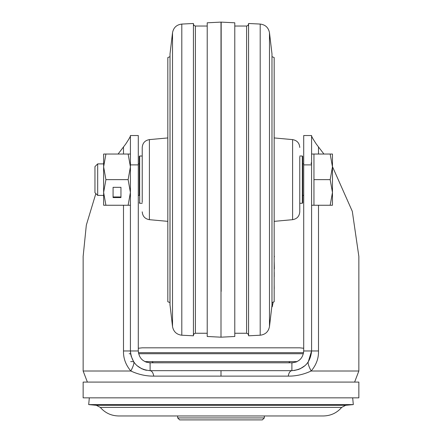 <?xml version="1.0" encoding="UTF-8"?>
<svg xmlns="http://www.w3.org/2000/svg" width="442" height="442" viewBox="0 0 442 442"><rect width="100%" height="100%" fill="white"/><g stroke="black" fill="none" stroke-linecap="round" stroke-linejoin="round"><path stroke-width="0.66" d="M83.146 397.844L358.849 397.844L358.849 382.087L83.146 382.087L83.146 397.844M135.528 364.214L133.738 361.926C134.318 363.086 133.357 366.114 130.849 371.009C125.716 364.921 123.263 358.241 123.495 350.976L130.412 350.976C131.578 362.932 138.142 369.501 150.103 370.667L150.103 362.788C142.926 362.092 138.992 358.153 138.291 350.976L130.412 350.976L130.412 245.271M288.223 376.12C288.875 372.7 290.101 370.882 291.897 370.667C303.858 369.501 310.422 362.932 311.588 350.976L311.588 135.534L303.709 135.534L303.709 350.976L318.505 350.976C318.726 358.291 316.273 364.97 311.151 371.009C303.577 374.518 295.936 376.219 288.223 376.12L153.783 376.12C146.053 376.203 138.412 374.501 130.849 371.009L83.146 371.009L83.146 256.404L86.323 225.127L95.853 193.568M118.075 154.043L125.644 144.136C128.793 139.374 130.384 136.617 130.412 135.876L130.412 154.043L105.914 154.043L103.627 166.838M130.412 135.534L138.291 135.534L130.412 135.534L130.412 350.976M138.291 350.976L138.291 135.534M311.588 135.876L311.588 154.043L311.588 135.876C311.616 136.617 313.207 139.374 316.356 144.136L323.925 154.043M332.461 166.623L352.307 211.337L358.854 256.404L358.849 371.009L354.611 382.087M303.709 350.976C303.013 358.153 299.074 362.086 291.897 362.788L150.158 362.788M153.783 376.12C153.12 372.7 151.899 370.882 150.103 370.667L291.897 370.667L291.897 362.788L292.969 362.744M303.709 195.795L303.709 179.645M358.849 371.009L311.151 371.009C308.671 366.18 307.709 363.153 308.262 361.926L311.588 350.976L311.588 245.271M318.478 147.098L318.505 154.043M308.262 361.926L306.411 364.285M305.162 365.528L299.858 368.987M298.958 369.357L294.018 370.551M253.095 370.667L188.916 370.667M146.44 370.324L143.109 369.385M142.081 368.959L136.904 365.589M131.02 355.827L133.738 361.926L131.02 355.821M130.821 354.959L130.423 351.71M149.396 362.772L188.916 362.788M253.111 362.788L291.842 362.788M141.689 359.269L142.175 359.733M144.849 361.556L146.711 362.291M295.626 362.186L296.98 361.639M298.996 360.418L300.676 358.882M353.313 404.59L88.687 404.59L96.323 405.308L345.677 405.308L353.313 404.59L352.677 397.844M177.673 417.933L264.327 417.933L262.355 419.9L179.645 419.9L177.673 417.933L177.673 415.961L118.594 415.961L323.406 415.961C330.765 415.812 336.865 412.961 341.694 407.402L100.306 407.402C105.135 412.961 111.235 415.812 118.594 415.961M303.383 353.733L138.617 353.733M130.605 353.733L129.174 353.733M144.954 361.611L297.046 361.611M130.683 361.611L133.534 361.611M299.77 147.451C299.394 142.998 297.007 140.385 292.604 139.611L292.604 219.68C297.007 218.906 299.394 216.287 299.77 211.834L299.77 156.799M271.979 302.621L274.173 301.742L274.173 57.548L272.034 56.692M167.827 221.354L149.396 219.68L149.396 139.611C144.993 140.385 142.606 142.998 142.23 147.451L142.23 202.325M170.021 56.67L167.827 57.548L167.827 301.742L170.021 302.621M274.173 268.83L274.173 269.714M274.173 261.139L274.36 268.83M271.819 306.765L272.239 306.765L273.195 302.135M274.173 295.295L274.173 291.604M274.222 272.2L274.233 276.714M274.173 248.443L274.173 254.349M274.173 237.36L274.173 244.238M274.173 284.841L274.233 288.615M274.173 256.808L274.173 258.1M274.388 256.808L274.173 255.575M260.194 24.067L248.57 23.487L248.57 335.804L260.194 335.218C265.393 334.577 268.493 331.682 269.482 326.539L269.482 32.747C268.493 27.603 265.393 24.713 260.194 24.067L260.194 335.218M181.806 335.218L193.43 335.804L193.43 23.487L181.806 24.067C176.607 24.713 173.507 27.603 172.518 32.747L172.518 326.539C173.507 331.682 176.607 334.577 181.806 335.218L181.806 24.067M221.171 22.117L234.785 22.796L234.785 336.489L221.171 337.174M221.171 291.449L221.171 22.1L221.171 291.449M220.829 337.174L207.215 336.489L207.215 22.796L220.829 22.117M221 22.111L221 337.18M303.709 163.888L302.726 163.888L302.726 156.407L302.726 202.884L302.334 203.276L302.334 156.015L299.77 156.015M138.291 195.397L139.274 195.397L139.274 156.407L139.274 163.888L138.291 163.888M97.682 195.397L97.682 163.888L94.964 166.612L94.964 192.679L97.682 195.397L103.627 195.397L103.627 192.447L105.914 205.248L103.627 205.248L103.627 192.447L105.914 179.645L128.125 179.645L130.412 192.447L128.125 205.248L105.914 205.248M311.588 205.248L313.953 205.248L313.953 154.043L330.174 154.043L332.461 166.844L332.461 154.043L330.174 154.043M332.461 192.447L332.461 166.844L330.174 179.645L332.461 192.447L332.461 205.248L330.174 205.248L332.461 192.447M313.953 179.645L330.174 179.645M313.953 205.248L330.174 205.248M120.959 197.563L120.959 187.331L113.08 187.331L113.08 197.563L120.959 197.563M128.125 205.248L130.412 205.248M105.914 179.645L103.627 166.844L103.627 154.043L105.914 154.043M128.125 154.043L130.412 166.844L128.125 179.645M103.627 166.844L103.627 192.447M113.08 187.331L113.08 196.972L120.959 196.972L120.959 187.331M123.495 147.131L123.495 154.043M123.495 205.248L123.495 350.976M138.291 164.883L130.412 164.883M311.588 164.883L303.709 164.883M318.505 350.976L318.505 205.248M221 376.12L221 370.667M303.588 352.666L138.412 352.666M271.979 305.411L271.979 53.88L271.979 305.411L269.482 326.539M170.021 305.411L170.021 53.88L169.966 304.483L172.518 326.539M248.57 335.218L247.995 333.826L246.603 333.251L246.603 26.039L247.995 25.459L248.57 24.067M193.43 24.067L194.005 25.459L195.397 26.039L195.397 333.251L207.215 333.251M142.23 156.015L139.666 156.015L139.666 203.276L139.274 202.884M83.146 371.009L87.389 382.087M130.771 354.716L130.412 351.103M130.412 154.043L130.412 135.876M89.323 397.844L88.687 404.59M96.323 405.308L100.306 407.402M341.694 407.402L345.677 405.308M264.327 417.933L264.327 415.961L323.406 415.961M299.77 347.821L221 347.821L299.77 347.821L303.709 348.263M138.291 348.263L142.23 347.821L221 347.821M153.192 362.788L152.092 361.611M288.808 362.788L289.908 361.611M292.604 219.68L274.173 221.354M292.604 139.611L274.173 137.937M149.396 139.611L167.827 137.937M149.396 219.68C144.993 218.906 142.606 216.287 142.23 211.834M246.603 333.251L234.785 333.251M272.034 302.599L272.034 304.483M271.979 53.88L269.482 32.747M170.021 53.88L172.518 32.747M246.603 26.039L234.785 26.039M195.397 333.251L194.005 333.826L193.43 335.218M195.397 26.039L207.215 26.039M302.334 203.276L299.77 203.276M142.23 203.276L139.666 203.276M139.666 156.015L139.274 156.407M302.334 156.015L302.726 156.407M311.052 163.496L311.588 162.313M302.726 195.397L303.709 195.397M97.682 163.888L103.627 163.888M311.588 154.043L313.953 154.043"/></g></svg>
